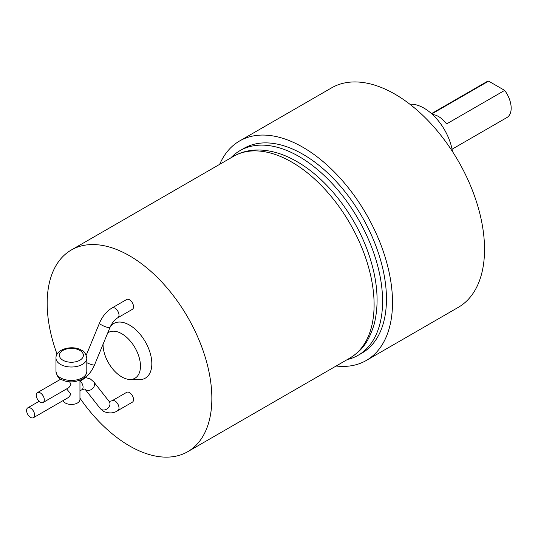<?xml version="1.0" encoding="UTF-8"?>
<svg xmlns="http://www.w3.org/2000/svg" width="538" height="538" viewBox="0 0 538 538"><rect width="100%" height="100%" fill="white"/><g stroke="black" fill="none" stroke-linecap="round" stroke-linejoin="round"><path stroke-width="0.81" d="M431.832 113.901L488.612 81.124L504.671 90.397L446.553 123.948A20.552 11.863 -120 0 0 438.524 116.517A20.552 11.863 -120 0 0 432.545 114.554M452.061 149.208L506.917 117.54A20.552 11.863 -120 0 0 504.671 90.397M488.612 81.124A20.552 11.863 -120 0 0 486.365 81.944L431.516 113.612M409.848 104.204A41.096 23.726 60 0 1 423.991 108.131A41.096 23.726 60 0 1 452.485 151.541M239.551 141.003L331.576 87.869A126.719 73.161 60 0 1 394.932 94.15A126.719 73.161 60 0 1 477.71 205.812A126.719 73.161 60 0 1 458.289 307.353L366.264 360.48A126.719 73.161 -120 0 0 385.692 258.939A126.719 73.161 -120 0 0 302.907 147.278A126.719 73.161 -120 0 0 239.551 141.003A126.719 73.161 -120 0 0 219.692 164.325M336.136 366.015A126.719 73.161 -120 0 0 366.264 360.48M239.955 150.653L243.828 148.414A118.158 68.218 60 0 1 302.907 154.265A118.158 68.218 60 0 1 380.097 258.388A118.158 68.218 60 0 1 361.987 353.069L358.113 355.302A118.158 68.218 -120 0 0 376.223 260.621A118.158 68.218 -120 0 0 299.034 156.504A118.158 68.218 -120 0 0 239.955 150.653A118.158 68.218 -120 0 0 230.789 157.923M347.232 359.606A118.158 68.218 -120 0 0 358.113 355.302M107.708 332.968A26.443 15.266 60 0 1 121.763 333.735A26.443 15.266 60 0 1 139.994 361.038A26.443 15.266 60 0 1 129.887 379.458A26.443 15.266 60 0 1 121.763 376.909A26.443 15.266 60 0 1 103.067 344.226M57.068 354.199A116.443 67.23 60 0 1 71.292 250.009A116.443 67.23 60 0 1 129.517 255.772A116.443 67.23 60 0 1 205.583 358.382A116.443 67.23 60 0 1 187.735 451.691A116.443 67.23 60 0 1 129.517 445.921A116.443 67.23 60 0 1 79.954 398.16M110.384 326.553A31.554 18.218 60 0 1 129.517 325.087A31.554 18.218 60 0 1 151.265 357.662A31.554 18.218 60 0 1 139.208 379.646L129.887 379.458M117.829 317.743L132.355 309.35A5.683 3.282 -120 0 0 133.229 304.797A5.683 3.282 -120 0 0 129.517 299.787A5.683 3.282 -120 0 0 126.672 299.505L112.139 307.897C106.571 311.307 102.341 316.391 99.463 323.15A5.683 1.042 22.4 0 0 101.305 324.824A5.683 1.042 22.4 0 0 106.746 327.165A5.683 1.042 22.4 0 0 109.974 327.487C112.072 322.861 114.688 319.612 117.829 317.743A5.683 3.282 -120 0 0 118.696 313.183A5.683 3.282 -120 0 0 114.984 308.173A5.683 3.282 -120 0 0 112.139 307.897M132.355 402.189A5.683 3.282 -120 0 0 133.229 397.636A5.683 3.282 -120 0 0 129.517 392.626A5.683 3.282 -120 0 0 126.672 392.343L112.139 400.736A5.683 3.282 -120 0 1 114.984 401.012A5.683 3.282 -120 0 1 118.696 406.022A5.683 3.282 -120 0 1 117.829 410.581L132.355 402.189M30.612 408.12A5.683 3.282 60 0 1 34.331 413.13A5.683 3.282 60 0 1 33.457 417.69A5.683 3.282 60 0 1 30.612 417.407A5.683 3.282 60 0 1 26.9 412.397A5.683 3.282 60 0 1 27.774 407.844A5.683 3.282 60 0 1 30.612 408.12M40.303 402.182A5.683 3.282 60 0 1 36.584 397.172A5.683 3.282 60 0 1 37.458 392.612A5.683 3.282 60 0 1 40.303 392.895A5.683 3.282 60 0 1 44.015 397.905A5.683 3.282 60 0 1 43.141 402.464A5.683 3.282 60 0 1 40.303 402.182M79.954 380.218L79.954 399.505A8.561 4.943 180 0 1 74.668 404.072A8.561 4.943 180 0 1 65.34 403.002A8.561 4.943 180 0 1 63.047 400.602M66.638 388.893L70.888 394.152L68.891 397.232L33.457 417.69M69.664 381.825L70.888 384.522L68.891 387.595L43.141 402.464M62.919 360.218A11.984 6.92 180 0 1 62.919 350.426A11.984 6.92 180 0 1 79.873 350.426A11.984 6.92 180 0 1 79.873 360.218A11.984 6.92 180 0 1 62.919 360.218M233.546 156.329A116.443 67.23 60 0 1 291.771 162.099A116.443 67.23 60 0 1 367.837 264.709A116.443 67.23 60 0 1 349.989 358.012C360.157 351.361 367.36 345.261 373.93 325.134C379.438 304.212 377.723 280.587 368.779 254.266C355.82 215.899 327.339 178.872 296.902 161.588C283.223 153.646 269.787 149.786 256.606 150.001C248.22 150.237 240.533 152.341 233.546 156.329L71.292 250.009M55.986 358.12C55.468 349.041 72.549 344.663 81.581 350.258C83.962 350.803 85.703 353.426 86.806 358.12A15.414 8.897 180 0 1 77.29 366.338A15.414 8.897 180 0 1 60.498 364.408A15.414 8.897 180 0 1 55.986 358.12L55.986 371.543A15.414 8.897 180 0 0 60.498 377.831A15.414 8.897 180 0 0 77.29 379.761A15.414 8.897 180 0 0 86.806 371.543C84.896 380.265 80.908 379.505 75.569 381.516C70.222 382.384 65.434 381.677 61.204 379.398C58.83 378.853 57.089 376.237 55.986 371.543M109.974 327.487L94.574 364.831A5.683 1.042 -157.6 0 1 86.806 362.666M82.96 378.49A5.683 3.282 60 0 1 81.89 380.09C87.459 376.681 91.689 371.597 94.574 364.831M112.139 400.736L109.18 401.496A5.683 4.526 141.8 0 1 108.737 407.333A5.683 4.526 141.8 0 1 101.305 409.438A5.683 4.526 141.8 0 1 100.25 408.53L103.578 411.429C109.113 413.648 113.868 413.366 117.829 410.581M100.25 408.53L84.849 388.961A5.683 4.526 -38.2 0 0 85.905 389.875A5.683 4.526 -38.2 0 0 92.765 388.416A5.683 4.526 -38.2 0 0 93.787 381.933L109.18 401.496M80.229 381.052A5.683 3.282 60 0 1 81.89 389.727L84.849 388.961M86.228 355.235L99.463 323.15M187.735 451.691L349.989 358.012M86.806 358.12L86.806 371.543M37.458 392.612L60.787 379.149M27.774 407.844L39.119 401.294M79.954 381.207L81.89 380.09M79.954 390.844L81.89 389.727M93.787 381.933L90.451 379.028L85.522 377.508"/></g></svg>
